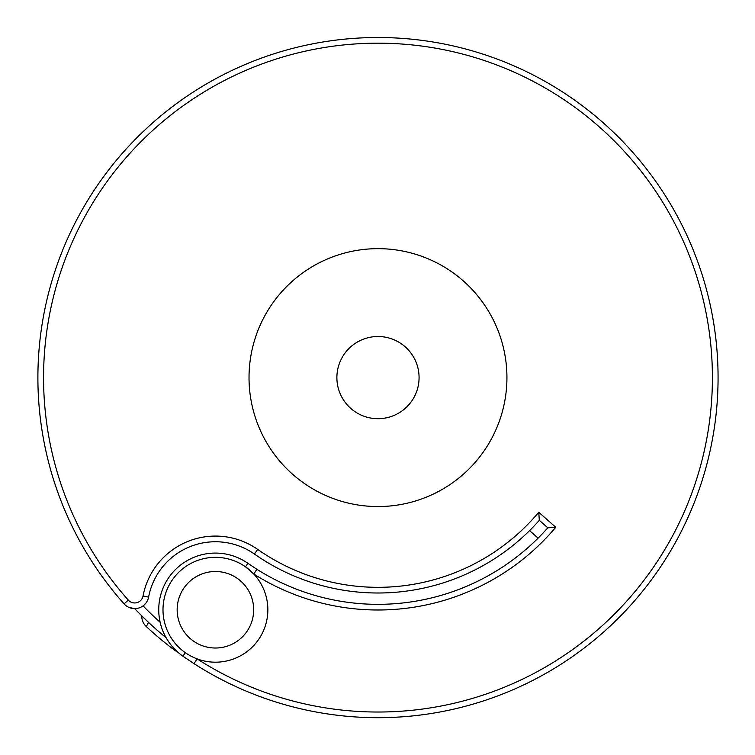 <?xml version="1.0" encoding="UTF-8"?>
<svg xmlns="http://www.w3.org/2000/svg" width="755" height="755" viewBox="0 0 755 755"><rect width="100%" height="100%" fill="white"/><g stroke="black" fill="none" stroke-linecap="round" stroke-linejoin="round"><path stroke-width="1.13" d="M162.995 609.757A52.435 52.435 0 0 0 215.42 662.192A52.435 52.435 0 0 0 267.855 609.757A52.435 52.435 0 0 0 215.42 557.332A52.435 52.435 0 0 0 162.995 609.757M256.842 569.261L247.933 563.334A56.682 56.682 0 0 0 168.988 577.254A56.682 56.682 0 0 0 182.908 656.189L194.016 663.645A340.099 340.099 0 0 0 714.825 424.508A340.099 340.099 0 0 0 279.171 52.18A340.099 340.099 0 0 0 124.094 603.887A14.175 14.175 0 0 0 148.593 597.101A68.016 68.016 0 0 1 254.435 554.047A215.392 215.392 0 0 0 539.315 520.308L547.809 527.82A226.727 226.727 0 0 1 256.842 569.261L253.812 574.045L245.498 566.816A52.435 52.435 0 0 0 172.47 579.689A52.435 52.435 0 0 0 185.352 652.707L187.608 654.207M538.598 521.12L539.315 520.308L538.768 512.258A209.73 209.73 0 0 1 257.691 549.404A73.688 73.688 0 0 0 143.025 596.044A8.503 8.503 0 0 1 128.322 600.112A334.427 334.427 0 0 1 280.813 57.606A334.427 334.427 0 0 1 709.209 423.734A334.427 334.427 0 0 1 197.083 658.879L194.016 663.645M253.812 574.045A232.398 232.398 0 0 0 555.755 527.283L547.809 527.82M555.755 527.283L538.768 512.258M125.774 605.491L126.311 605.906M128.869 607.388L134.692 608.634A335.503 335.503 0 0 0 166.147 637.777M160.126 622.233A327.576 327.576 0 0 1 143.054 605.887M640.004 594.421L638.966 595.667M377.981 506.558A128.954 128.954 0 0 1 266.307 313.127A128.954 128.954 0 0 1 489.655 313.127A128.954 128.954 0 0 1 377.981 506.558M377.981 418.695A41.091 41.091 0 0 0 413.57 357.058A41.091 41.091 0 0 0 342.392 357.058A41.091 41.091 0 0 0 377.981 418.695M715.504 335.824A340.099 340.099 0 0 0 709.02 299.631A340.099 340.099 0 0 1 715.504 335.824M177.368 651.773A14.175 14.175 0 0 1 174.509 650.121A14.175 14.175 0 0 0 177.368 651.773A14.175 14.175 0 0 1 174.509 650.121A14.175 14.175 0 0 0 177.368 651.773M175.103 649.602L174.509 650.121A340.099 340.099 0 0 1 146.281 626.565L148.546 622.394M141.77 615.863A14.175 14.175 0 0 0 146.281 626.565A14.175 14.175 0 0 1 141.77 615.863A14.175 14.175 0 0 0 146.281 626.565A340.099 340.099 0 0 0 174.509 650.121M278.227 52.472A340.099 340.099 0 0 0 243.714 65.138A340.099 340.099 0 0 1 278.227 52.472M177.161 609.757A38.26 38.26 0 0 1 234.55 576.631A38.26 38.26 0 0 1 234.55 642.892A38.26 38.26 0 0 1 177.161 609.757M143.025 596.044L148.593 597.101M254.435 554.047L257.691 549.404M124.094 603.887L128.322 600.112M529.576 530.614L538.088 538.145M247.933 563.334L245.498 566.816M185.352 652.707L182.908 656.189"/></g></svg>
